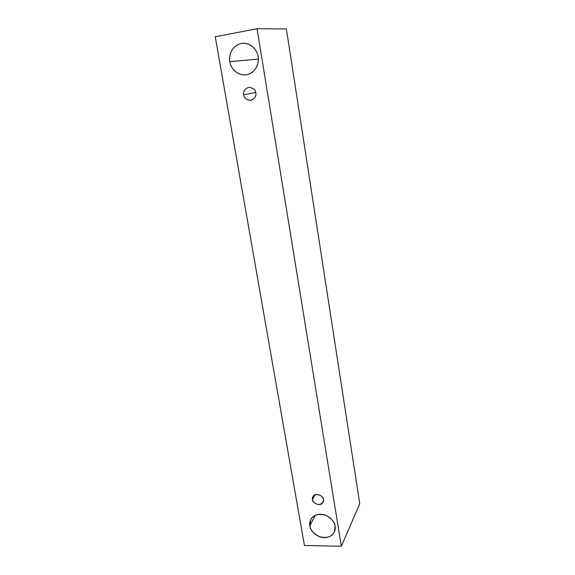 <?xml version="1.0" encoding="UTF-8"?>
<svg xmlns="http://www.w3.org/2000/svg" width="575" height="575" viewBox="0 0 575 575"><rect width="100%" height="100%" fill="white"/><g stroke="black" fill="none" stroke-linecap="round" stroke-linejoin="round"><path stroke-width="0.86" d="M359.742 503.7L286.386 28.923L257.054 28.75L341.356 546.25L359.742 503.7L341.356 546.25L304.434 545.481L215.258 36.742L257.054 28.75L286.386 28.923L359.742 503.7M341.356 546.25L257.054 28.75L215.258 36.742L304.434 545.481L341.356 546.25M229.871 61.705C228.577 57.097 230.963 45.863 241.256 43.456C251.728 41.968 257.816 51.772 258.096 56.63C259.375 61.331 256.759 72.551 246.517 74.764C236.153 76.094 230.208 66.499 229.871 61.705C230.173 66.326 235.851 75.972 246.093 74.829C256.702 73.09 259.476 61.252 258.096 56.63C257.737 52.16 252.842 43.118 243.117 43.247C231.588 44.009 228.239 57.018 229.871 61.705L258.319 59.052L229.871 61.705M309.846 525.816C308.811 522.294 311.204 514.496 320.412 514.223C329.748 514.639 334.916 522.589 335.053 526.147C336.08 529.726 333.507 537.481 324.35 537.647C315.1 537.151 310.033 529.345 309.846 525.816C309.968 529.496 313.066 533.082 319.147 536.583C326.744 538.509 331.811 536.964 334.334 531.947L335.053 526.147C334.959 522.538 331.962 518.966 326.068 515.423C318.629 513.31 313.519 514.675 310.744 519.527L309.846 525.816L315.258 515.286L309.846 525.816M312.512 499.524C311.83 497.123 313.346 495.427 317.077 494.421C321.159 495.427 323.265 497.138 323.387 499.553C324.063 501.961 322.532 503.657 318.794 504.634C314.741 503.621 312.642 501.918 312.512 499.524C311.492 502.579 320.886 507.38 322.999 502.284L323.387 499.553C324.408 496.548 315.165 491.675 312.944 496.692L312.512 499.524L315.035 494.816L312.512 499.524M243.743 94.853C242.916 91.82 244.54 89.29 248.623 87.278C253.158 87.853 255.53 89.714 255.746 92.87C256.565 95.924 254.926 98.44 250.837 100.424C246.33 99.842 243.965 97.98 243.743 94.853C243.972 98.145 246.438 99.985 251.153 100.366C255.041 98.282 256.572 95.781 255.746 92.87C255.552 89.671 253.158 87.81 248.558 87.285C244.49 89.319 242.887 91.842 243.743 94.853L255.667 92.46L243.743 94.853"/></g></svg>
